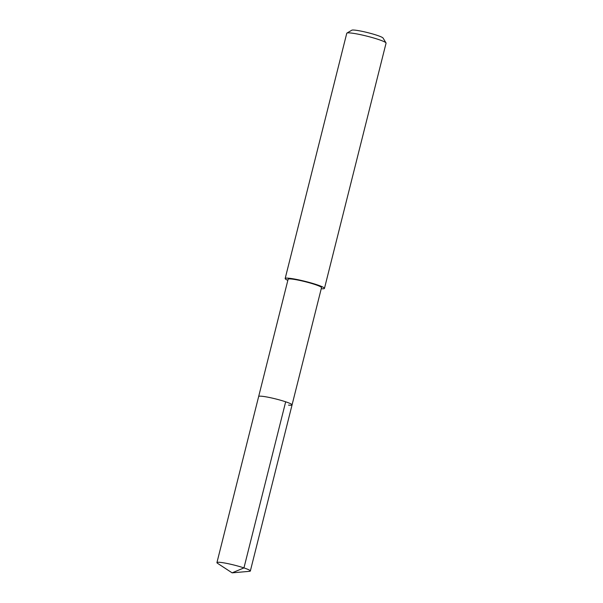<?xml version="1.0" encoding="UTF-8"?>
<svg xmlns="http://www.w3.org/2000/svg" width="603" height="603" viewBox="0 0 603 603"><rect width="100%" height="100%" fill="white"/><g stroke="black" fill="none" stroke-linecap="round" stroke-linejoin="round"><path stroke-width="0.9" d="M232.117 572.85L217.525 563.292A17.223 1.801 14.1 0 1 216.937 562.607A17.223 1.801 14.1 0 1 220.494 562.395A17.223 1.801 14.1 0 1 239.301 566.466A17.223 1.801 14.1 0 1 250.343 571.003A17.223 1.801 14.1 0 1 249.506 571.327L232.117 572.85L243.951 567.905L285.671 401.802M262.215 396.292A17.223 1.801 -165.9 0 0 258.657 396.51A17.223 1.801 14.1 0 1 262.215 396.292A17.223 1.801 14.1 0 1 281.021 400.362A17.223 1.801 14.1 0 1 292.063 404.899A17.223 1.801 -165.9 0 0 281.021 400.362A17.223 1.801 -165.9 0 0 262.215 396.292M288.505 405.11A17.223 1.801 14.1 0 0 292.063 404.899L321.512 287.646A17.223 1.801 -165.9 0 0 310.47 283.116A17.223 1.801 -165.9 0 0 291.664 279.046A17.223 1.801 -165.9 0 0 288.113 279.257L216.937 562.607M287.842 280.342A20.261 2.118 14.1 0 1 285.166 278.518A20.261 2.118 14.1 0 1 289.342 278.269A20.261 2.118 14.1 0 1 311.472 283.056A20.261 2.118 14.1 0 1 324.459 288.392A20.261 2.118 14.1 0 1 321.241 288.731M324.459 288.392L386.063 43.145A20.261 2.118 -165.9 0 0 386.01 42.903A20.261 2.118 -165.9 0 0 372.089 37.529A20.261 2.118 -165.9 0 0 350.946 33.022A20.261 2.118 -165.9 0 0 346.929 33.082A20.261 2.118 -165.9 0 0 346.763 33.271L285.166 278.518M386.01 42.903L383.071 38.057A16.206 1.696 -165.9 0 0 371.938 33.753A16.206 1.696 -165.9 0 0 355.024 30.15A16.206 1.696 -165.9 0 0 351.805 30.203L346.929 33.082M292.063 404.899L250.343 571.003"/></g></svg>
